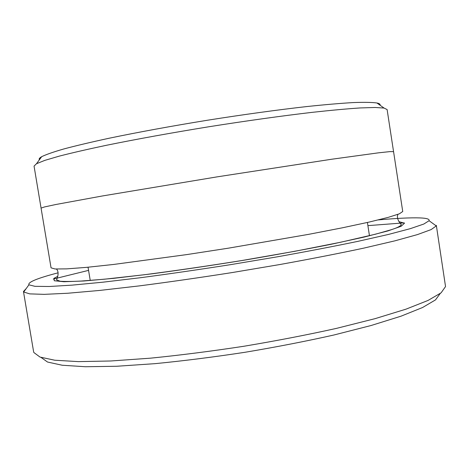 <?xml version="1.0" encoding="UTF-8"?>
<svg xmlns="http://www.w3.org/2000/svg" width="469" height="469" viewBox="0 0 469 469"><rect width="100%" height="100%" fill="white"/><g stroke="black" fill="none" stroke-linecap="round" stroke-linejoin="round"><path stroke-width="0.7" d="M440.186 293.535L435.502 299.896L422.563 307.517L401.018 316.182L371.102 325.509L333.817 335.024C305.811 341.297 276.182 347.054 244.935 352.295C213.612 357.073 183.666 360.86 155.11 363.651L116.711 366.26L85.381 366.735L62.207 365.24L47.533 362.039L41.096 357.46M58.121 272.817C37.356 278.228 27.618 282.227 28.908 284.818L34.952 286.33L49.233 286.495L72.038 285.14L103.051 282.174L141.21 277.625C169.655 273.855 199.548 269.517 230.889 264.598L277.015 256.871C306.796 251.542 333.729 246.377 357.818 241.371L388.209 234.5L410.293 228.661L423.812 224.041L429.076 220.723C429.721 219.129 426.743 218.191 420.142 217.921C410.826 217.587 396.903 218.249 378.366 219.908M393.567 151.639L389.803 151.622L378.307 152.853L331.536 159.261L216.842 176.907L102.377 195.972L55.946 204.484L44.637 206.911L41.067 208.095L51.051 267.834L55.002 268.977L66.668 268.872L86.319 267.383L113.656 264.452L186.662 254.608L228.262 248.195L308.543 234.365L342.212 227.84L369.091 222.089L388.226 217.364L399.342 213.823L402.736 211.501L393.567 151.639M41.067 208.072L34.055 166.12L36.488 163.728L44.813 160.38L59.311 156.118C71.997 152.859 87.656 149.253 106.281 145.32C136.045 139.246 171.636 132.797 208.811 126.771C246.008 120.885 281.84 115.896 312.008 112.367C330.932 110.291 346.925 108.82 359.999 107.952L375.1 107.477L384.058 108.058L387.113 109.564L393.555 151.616M39.408 159.759C38.716 158.979 39.472 157.953 41.682 156.681C46.032 154.541 53.466 151.95 63.972 148.919C76.259 145.648 91.373 142.078 109.306 138.197C137.945 132.235 172.1 125.973 207.755 120.187C243.44 114.547 277.841 109.828 306.908 106.545C325.158 104.628 340.629 103.303 353.321 102.57C364.255 102.172 372.122 102.312 376.924 102.987C379.415 103.502 380.459 104.241 380.042 105.203M26.235 288.511L23.462 291.495L23.702 292.005L29.711 293.875L44.256 294.356L67.677 293.254L99.668 290.434L139.152 285.914C168.635 282.103 199.642 277.648 232.167 272.565L280.011 264.504C310.877 258.917 338.741 253.465 363.61 248.16L394.886 240.843L417.474 234.582L431.146 229.581L436.27 225.923L436.334 225.366L445.538 286.559L441.106 292.82L428.074 300.424L406.025 309.147L375.159 318.633L336.49 328.376C307.371 334.831 276.528 340.787 243.968 346.245C211.326 351.228 180.166 355.203 150.49 358.169L110.707 360.989L78.429 361.622L54.756 360.221L40 357.067L33.832 352.506L33.598 351.691L23.462 291.495M404.178 222.869L367.895 225.636M88.565 270.379L53.232 279.078M398.943 221.661L404.477 223.197L401.13 226.281L387.886 230.924L364.384 237.015L331.214 244.267C304.762 249.537 275.719 254.855 244.085 260.201C212.035 265.366 181.386 269.898 152.132 273.802L113.65 278.346L83.822 280.995L63.954 281.74L54.252 280.743L54.082 278.264L57.828 276.3M369.466 235.796L367.409 222.47M90.247 280.521L88.043 267.219M56.444 269.054C59.633 272.049 57.306 278.316 56.503 279.817L60.114 281.236C64.945 281.588 71.956 281.529 81.16 281.06L104.775 279.172L144.042 274.781C174.749 270.801 207.351 266.052 241.852 260.529L295.042 251.255L341.004 242.168L375.47 234.201L391.011 229.792C397.266 227.823 400.696 226.087 401.3 224.587C400.045 223.385 395.906 218.196 397.999 214.345M41.682 156.681L36.488 163.728M376.924 102.987L384.058 108.058M28.908 284.818L23.702 292.005M429.076 220.723L436.27 225.923"/></g></svg>
